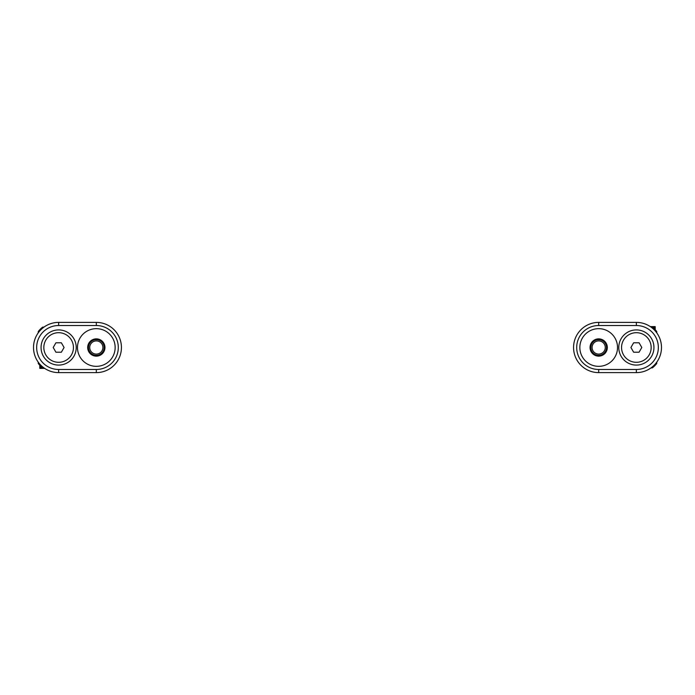 <?xml version="1.0" encoding="UTF-8"?>
<svg xmlns="http://www.w3.org/2000/svg" width="695" height="695" viewBox="0 0 695 695"><rect width="100%" height="100%" fill="white"/><g stroke="black" fill="none" stroke-linecap="round" stroke-linejoin="round"><path stroke-width="1.04" d="M641.798 347.5L639.079 352.209L641.798 347.5L639.079 342.791L633.64 342.791L630.921 347.5L633.64 342.791M621.556 347.5A14.803 14.803 0 0 1 643.761 334.677A14.803 14.803 0 0 1 643.761 360.323A14.803 14.803 0 0 1 621.556 347.5M630.921 347.5L633.64 352.209L639.079 352.209M651.007 327.093L652.04 327.093L652.04 327.875L652.527 327.267A0.782 0.782 0 0 0 652.04 327.093L655.203 327.093L655.203 329.725M655.203 327.093L655.203 326.624L650.32 326.624M656.766 362.147L656.766 363.181L655.984 363.181L656.601 363.667A25.906 25.906 0 0 1 652.527 367.733L652.04 367.125L652.04 367.907A0.782 0.782 0 0 0 652.527 367.733A0.782 0.782 0 0 1 652.04 367.907L651.007 367.907M652.527 327.267A25.906 25.906 0 0 1 656.601 331.333A0.782 0.782 0 0 1 656.766 331.819A0.782 0.782 0 0 0 656.601 331.333L655.984 331.819L656.766 331.819L656.766 332.853M656.601 363.667A0.782 0.782 0 0 0 656.766 363.181M61.36 342.791L64.079 347.5L61.36 352.209L55.921 352.209L61.36 352.209L64.079 347.5L61.36 342.791L55.921 342.791L53.202 347.5L55.921 352.209M73.444 347.5A14.803 14.803 120.9 0 1 51.239 360.323A14.803 14.803 120.9 0 1 51.239 334.677A14.803 14.803 120.9 0 1 73.444 347.5M42.96 367.907L42.96 367.125L42.473 367.733A0.782 0.782 -59.1 0 0 42.96 367.907L39.797 367.907L39.797 365.275M39.797 367.907L39.797 368.376L44.68 368.376M42.96 327.093A0.782 0.782 -59.1 0 0 42.473 327.267L42.96 327.875L42.96 327.093L43.994 327.093L42.96 327.093M38.234 332.853L38.234 331.819L39.016 331.819L38.399 331.333A25.906 25.906 120.9 0 1 42.473 327.267M42.96 367.125A25.116 25.116 120.9 0 1 39.016 363.181L38.234 363.181L38.234 362.147M38.234 363.181A0.782 0.782 -59.1 0 0 38.399 363.667L39.016 363.181M42.473 367.733A25.906 25.906 120.9 0 1 38.399 363.667M38.399 331.333A0.782 0.782 -59.1 0 0 38.234 331.819M88.465 347.5A7.853 7.853 0 0 1 100.245 340.706A7.853 7.853 0 0 1 100.245 354.294A7.853 7.853 0 0 1 88.465 347.5M89.725 347.5A6.594 6.594 0 0 1 99.611 341.792A6.594 6.594 0 0 1 99.611 353.208A6.594 6.594 0 0 1 89.725 347.5M606.535 347.5A7.853 7.853 0 0 1 594.755 354.294A7.853 7.853 0 0 1 594.755 340.706A7.853 7.853 0 0 1 606.535 347.5M605.276 347.5A6.594 6.594 0 0 1 595.389 353.208A6.594 6.594 0 0 1 595.389 341.792A6.594 6.594 0 0 1 605.276 347.5M41.057 347.5A17.584 17.584 0 0 1 67.432 332.271A17.584 17.584 0 0 1 67.432 362.729A17.584 17.584 0 0 1 41.057 347.5M115.153 347.5A18.834 18.834 0 0 1 86.901 363.815A18.834 18.834 0 0 1 86.901 331.185A18.834 18.834 0 0 1 115.153 347.5M96.318 322.384L58.641 322.384A25.116 25.116 0 0 0 33.516 347.5A25.116 25.116 0 0 0 58.641 372.616L96.318 372.616A25.116 25.116 0 0 0 121.434 347.5A25.116 25.116 0 0 0 96.318 322.384L96.318 325.521L58.641 325.521A21.979 21.979 0 0 0 36.661 347.5A21.979 21.979 0 0 0 58.641 369.479L96.318 369.479A21.979 21.979 0 0 0 118.298 347.5A21.979 21.979 0 0 0 96.318 325.521M104.954 347.5A8.635 8.635 0 0 1 92.001 354.98A8.635 8.635 0 0 1 92.001 340.02A8.635 8.635 0 0 1 104.954 347.5M653.943 347.5A17.584 17.584 0 0 1 627.568 362.729A17.584 17.584 0 0 1 627.568 332.271A17.584 17.584 0 0 1 653.943 347.5M579.847 347.5A18.834 18.834 0 0 1 608.099 331.185A18.834 18.834 0 0 1 608.099 363.815A18.834 18.834 0 0 1 579.847 347.5M598.682 372.616L636.359 372.616A25.116 25.116 0 0 0 661.484 347.5A25.116 25.116 0 0 0 636.359 322.384L598.682 322.384A25.116 25.116 0 0 0 573.566 347.5A25.116 25.116 0 0 0 598.682 372.616L598.682 369.479L636.359 369.479A21.979 21.979 0 0 0 658.339 347.5A21.979 21.979 0 0 0 636.359 325.521L598.682 325.521A21.979 21.979 0 0 0 576.702 347.5A21.979 21.979 0 0 0 598.682 369.479M590.046 347.5A8.635 8.635 0 0 1 602.999 340.02A8.635 8.635 0 0 1 602.999 354.98A8.635 8.635 0 0 1 590.046 347.5M653.257 327.866L655.203 327.866M41.743 367.134L39.797 367.134M39.016 331.819A25.116 25.116 120.9 0 1 42.96 327.875M58.641 325.521L58.641 322.384A25.116 25.116 0 0 0 33.516 347.5A25.116 25.116 0 0 0 58.641 372.616L58.641 369.479M96.318 369.479L96.318 372.616M636.359 369.479L636.359 372.616A25.116 25.116 0 0 0 661.484 347.5A25.116 25.116 0 0 0 636.359 322.384L636.359 325.521M598.682 325.521L598.682 322.384"/></g></svg>
